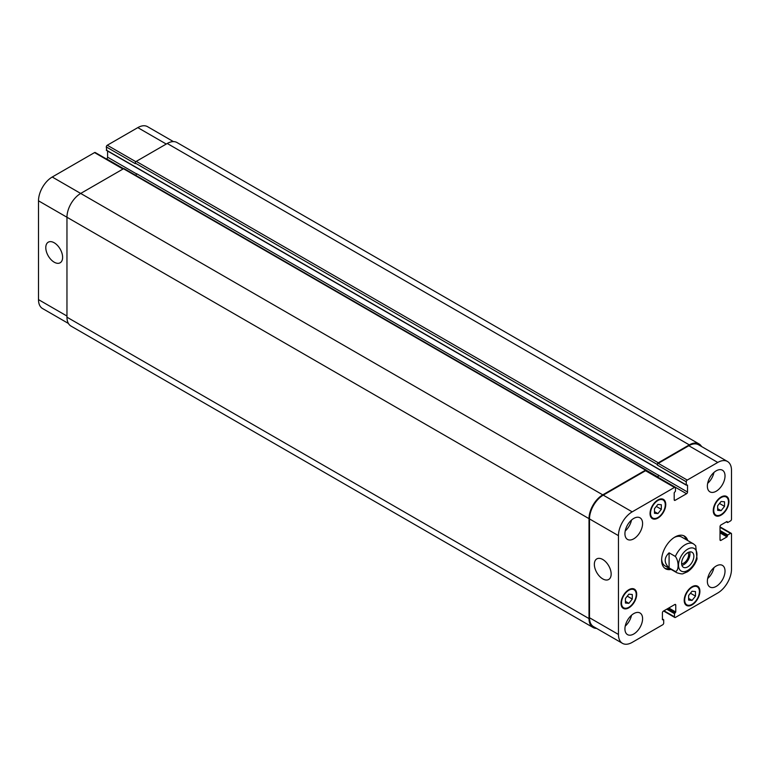 <?xml version="1.0" encoding="UTF-8"?>
<svg xmlns="http://www.w3.org/2000/svg" width="770" height="770" viewBox="0 0 770 770"><rect width="100%" height="100%" fill="white"/><g stroke="black" fill="none" stroke-linecap="round" stroke-linejoin="round"><path stroke-width="1.16" d="M681.902 565.344A8.672 5.005 120 0 0 688.149 560.021A8.672 5.005 120 0 0 689.641 551.946M681.614 563.746A6.824 3.937 120 0 0 688.63 554.727A6.824 3.937 120 0 0 688.101 552.494M681.604 563.322A8.672 5.005 -60 0 1 685.387 554.593A8.672 5.005 -60 0 1 692.066 552.273A8.672 5.005 -60 0 1 692.066 562.283A8.672 5.005 -60 0 1 683.394 567.298A8.672 5.005 -60 0 1 681.604 563.322M669.091 552.831L675.367 556.46C679.024 561.138 679.024 571.032 675.367 571.494L669.091 567.865L669.091 552.831C663.904 557.846 663.904 562.851 669.091 567.865M675.367 571.494A16.651 9.615 120 0 0 676.859 572.736C680.516 573.919 682.663 574.199 683.308 573.563L687.504 571.773C691.97 568.78 695.137 564.497 697.033 558.924L695.724 545.776L693.51 543.889A16.651 9.615 120 0 0 685.184 544.708A16.651 9.615 120 0 0 675.367 556.46M686.176 539.654A18.875 10.896 120 0 0 683.596 535.679M664.789 568.25A18.875 10.896 120 0 0 669.525 568.501M693.51 543.889L681.729 537.085A16.651 9.615 120 0 0 674.164 537.499M661.651 559.174A16.651 9.615 120 0 0 665.078 565.931L676.859 572.736M671.094 569.405A18.875 10.896 -60 0 1 665.54 568.76A18.875 10.896 -60 0 1 665.54 546.97A18.875 10.896 -60 0 1 684.415 536.074A18.875 10.896 -60 0 1 687.745 540.559M54.198 262.185A11.887 6.863 60 0 1 46.431 251.713A11.887 6.863 60 0 1 48.26 242.184A11.887 6.863 60 0 1 60.147 249.047A11.887 6.863 60 0 1 60.147 262.782A11.887 6.863 60 0 1 54.198 262.185M602.756 578.896A11.887 6.863 60 0 1 594.989 568.414A11.887 6.863 60 0 1 596.808 558.895A11.887 6.863 60 0 1 608.695 565.757A11.887 6.863 60 0 1 608.695 579.483A11.887 6.863 60 0 1 602.756 578.896M123.392 168.794L95.23 152.527A1.386 0.799 120 0 0 94.537 152.595L52.235 177.013A19.433 11.213 120 0 0 38.5 200.816L38.5 299.617A19.433 11.213 120 0 0 42.523 308.52L68.424 323.467M107.588 151.026L107.588 157.186A1.386 0.799 -60 0 1 106.607 158.89L106.424 158.995M173.423 141.603L147.522 126.655A19.433 11.213 120 0 0 137.811 127.618L107.29 145.232A1.386 0.799 120 0 0 106.308 146.935L106.703 150.333M654.471 508.71L657.898 504.437L661.334 504.745L661.334 509.326L657.898 513.6L654.471 513.292L654.471 508.71M657.898 513.6L654.471 511.617M661.334 509.326L656.309 506.419M717.659 505.765L721.095 501.491L724.532 501.799L724.532 506.381L721.095 510.654L717.659 510.346L717.659 505.765M721.095 510.654L717.659 508.672M724.532 506.381L719.507 503.474M688.621 595.508L692.047 591.235L695.483 591.543L695.483 596.124L692.047 600.398L688.621 600.09L688.621 595.508M692.047 600.398L688.621 598.415M695.483 596.124L690.459 593.218M625.423 598.454L628.859 594.18L632.285 594.488L632.285 599.07L628.859 603.343L625.423 603.035L625.423 598.454M628.859 603.343L625.423 601.36M632.285 599.07L627.261 596.163M713.742 510.318A10.405 6.006 120 0 0 715.898 515.082A10.405 6.006 120 0 0 726.303 509.076A10.405 6.006 120 0 0 726.303 497.054A10.405 6.006 120 0 0 718.285 499.846A10.405 6.006 120 0 0 713.742 510.318M713.251 510.606A11.098 6.41 -60 0 1 718.092 499.432A11.098 6.41 -60 0 1 726.649 496.457A11.098 6.41 -60 0 1 726.649 509.278A11.098 6.41 -60 0 1 715.551 515.688A11.098 6.41 -60 0 1 713.251 510.606M650.544 513.263A10.405 6.006 120 0 0 652.7 518.027A10.405 6.006 120 0 0 663.105 512.021A10.405 6.006 120 0 0 663.105 500A10.405 6.006 120 0 0 655.087 502.791A10.405 6.006 120 0 0 650.544 513.263M650.053 513.551A11.098 6.41 -60 0 1 654.895 502.377A11.098 6.41 -60 0 1 663.451 499.403A11.098 6.41 -60 0 1 663.451 512.223A11.098 6.41 -60 0 1 652.354 518.634A11.098 6.41 -60 0 1 650.053 513.551M621.496 603.006A10.405 6.006 120 0 0 623.652 607.771A10.405 6.006 120 0 0 634.057 601.765A10.405 6.006 120 0 0 634.057 589.743A10.405 6.006 120 0 0 626.039 592.534A10.405 6.006 120 0 0 621.496 603.006M621.005 603.295A11.098 6.41 -60 0 1 625.846 592.12A11.098 6.41 -60 0 1 634.403 589.146A11.098 6.41 -60 0 1 634.403 601.967A11.098 6.41 -60 0 1 623.305 608.377A11.098 6.41 -60 0 1 621.005 603.295M684.694 600.061A10.405 6.006 120 0 0 686.85 604.825A10.405 6.006 120 0 0 697.254 598.819A10.405 6.006 120 0 0 697.254 586.798A10.405 6.006 120 0 0 689.237 589.589A10.405 6.006 120 0 0 684.694 600.061M684.203 600.35A11.098 6.41 -60 0 1 689.044 589.175A11.098 6.41 -60 0 1 697.601 586.201A11.098 6.41 -60 0 1 697.601 599.022A11.098 6.41 -60 0 1 686.503 605.432A11.098 6.41 -60 0 1 684.203 600.35M618.454 634.451A19.433 11.213 120 0 0 622.478 643.345A19.433 11.213 120 0 0 632.189 642.382L662.71 624.768A1.386 0.799 120 0 0 663.692 623.065L663.692 619.898L662.412 619.725L662.412 612.814A1.386 0.799 -60 0 1 663.394 611.111L674.78 604.537A1.386 0.799 -60 0 1 675.473 604.469A1.386 0.799 -60 0 1 675.762 605.104L675.762 612.015L674.481 613.661L674.481 616.837A1.386 0.799 120 0 0 674.77 617.473A1.386 0.799 120 0 0 675.463 617.405L717.765 592.987A19.433 11.213 120 0 0 731.5 569.184L731.5 533.947A1.386 0.799 120 0 0 731.211 533.312A1.386 0.799 120 0 0 730.518 533.379L727.775 534.967L726.986 536.892L720.999 540.347A1.386 0.799 -60 0 1 720.306 540.415A1.386 0.799 -60 0 1 720.017 539.78L720.017 526.641A1.386 0.799 -60 0 1 720.999 524.938L726.986 521.482L727.775 522.503L730.518 520.915A1.386 0.799 120 0 0 731.5 519.221L731.5 470.383A19.433 11.213 120 0 0 727.477 461.48A19.433 11.213 120 0 0 717.765 462.443L687.244 480.066A1.386 0.799 120 0 0 686.263 481.77L686.263 484.936L687.533 485.11L687.533 492.02A1.386 0.799 -60 0 1 686.561 493.724L675.175 500.288A1.386 0.799 -60 0 1 674.481 500.365A1.386 0.799 -60 0 1 674.193 499.73L674.193 492.81L675.463 491.173L675.463 487.997A1.386 0.799 120 0 0 675.184 487.362A1.386 0.799 120 0 0 674.481 487.429L632.189 511.848A19.433 11.213 120 0 0 618.454 535.65L618.454 634.451L589.502 617.742L589.502 518.932A19.433 11.213 -60 0 1 603.247 495.139L645.539 470.72A1.386 0.799 -60 0 1 646.232 470.653L675.184 487.362M707.361 581.312A12.493 7.209 -60 0 1 712.808 568.741A12.493 7.209 -60 0 1 722.433 565.392A12.493 7.209 -60 0 1 722.433 579.82A12.493 7.209 -60 0 1 709.95 587.029A12.493 7.209 -60 0 1 707.361 581.312M707.361 486.13A12.493 7.209 -60 0 1 712.808 473.56A12.493 7.209 -60 0 1 722.433 470.21A12.493 7.209 -60 0 1 722.433 484.638A12.493 7.209 -60 0 1 709.95 491.847A12.493 7.209 -60 0 1 707.361 486.13M624.932 533.716A12.493 7.209 -60 0 1 630.38 521.146A12.493 7.209 -60 0 1 640.005 517.806A12.493 7.209 -60 0 1 640.005 532.224A12.493 7.209 -60 0 1 627.521 539.433A12.493 7.209 -60 0 1 624.932 533.716M624.932 628.898A12.493 7.209 -60 0 1 630.38 616.337A12.493 7.209 -60 0 1 640.005 612.987A12.493 7.209 -60 0 1 640.005 627.406A12.493 7.209 -60 0 1 627.521 634.624A12.493 7.209 -60 0 1 624.932 628.898M707.649 578.54A12.493 7.209 120 0 0 713.934 567.654M707.649 483.358A12.493 7.209 120 0 0 713.934 472.472M625.221 530.944A12.493 7.209 120 0 0 631.506 520.058M625.221 626.125A12.493 7.209 120 0 0 631.506 615.249M622.478 643.345L593.526 626.636A19.433 11.213 -60 0 1 589.502 617.742M689.304 444.887L167.244 143.48A19.433 11.213 120 0 1 176.965 142.517L699.016 443.924A19.433 11.213 -60 0 0 689.304 444.887L658.292 462.789A1.386 0.799 -60 0 0 657.31 464.483L657.31 465.051A1.386 0.799 -60 0 1 658.292 463.357L688.813 445.734A19.433 11.213 -60 0 1 698.525 444.771L727.477 461.48M657.426 477.111L657.609 477.005A1.386 0.799 120 0 0 658.591 475.311L136.531 173.673A1.386 0.799 -60 0 1 135.655 175.31M596.577 628.397A19.433 11.213 -60 0 1 593.035 627.483A19.433 11.213 -60 0 1 589.012 618.589L589.012 518.653A19.433 11.213 -60 0 1 602.756 494.85L645.539 470.152A1.386 0.799 -60 0 1 646.232 470.085A1.386 0.799 -60 0 1 646.521 470.72L646.521 470.817M657.234 476.996L657.609 476.784A1.386 0.799 120 0 0 658.591 475.08M699.016 443.924A19.433 11.213 -60 0 1 701.576 446.533M646.232 470.085L124.172 168.678A1.386 0.799 120 0 0 123.479 168.745L80.696 193.443A19.433 11.213 120 0 0 66.961 217.246L66.961 317.182A19.433 11.213 120 0 0 70.984 326.076L593.035 627.483M167.244 143.48L136.242 161.382A1.386 0.799 120 0 0 135.26 163.076L135.26 163.644L106.308 146.935M687.735 549.135A13.042 7.536 120 0 0 679.746 569.723A13.042 7.536 120 0 0 695.724 560.493A13.042 7.536 120 0 0 687.735 549.135M674.78 604.537L675.762 605.104M663.99 610.774L674.481 616.837M720.017 527.315L730.518 533.379M720.017 539.78L720.999 540.347M688.813 445.734L717.765 462.443M658.292 463.357L687.244 480.066M657.31 465.051L686.263 481.77M657.609 477.005L686.561 493.724M658.591 475.311L687.533 492.02M674.193 499.73L675.175 500.288M645.539 470.72L674.481 487.429M603.247 495.139L632.189 511.848M589.502 518.932L618.454 535.65M66.961 316.047L38.5 299.617M166.262 144.048L137.811 127.618M135.838 161.71L107.29 145.232M136.511 173.895L107.588 157.186M123.585 168.688L106.607 158.89M122.988 169.025L94.537 152.595M602.756 494.85L52.235 177.013M589.012 518.653L38.5 200.816M645.539 470.152L123.479 168.745M657.609 476.784L646.444 470.335M686.263 484.936L106.308 150.102M657.31 464.483L135.26 163.076M658.292 462.789L136.242 161.382M727.381 522.272L726.495 521.762M726.986 536.892L720.017 532.869M727.381 536.209L720.017 531.964M727.381 535.65L720.017 531.396M727.775 534.967L720.017 530.491M674.481 613.661L666.733 609.185M674.876 612.978L667.523 608.733M675.367 612.699L668.014 608.454M675.762 612.015L668.793 607.992M663.297 619.667L662.412 619.157M66.961 317.182L589.012 618.589M726.303 497.054L724.368 495.947M715.898 515.082L713.963 513.975M663.105 500L661.17 498.893M652.7 518.027L650.765 516.92M634.057 589.743L632.131 588.636M623.652 607.771L621.717 606.664M697.254 586.798L695.32 585.681M686.85 604.825L684.915 603.719M674.77 617.473L663.576 611.005M731.211 533.312L720.017 526.853M106.424 150.362L686.378 485.196M726.331 521.858L727.496 522.532M662.412 618.974L663.576 619.638"/></g></svg>
